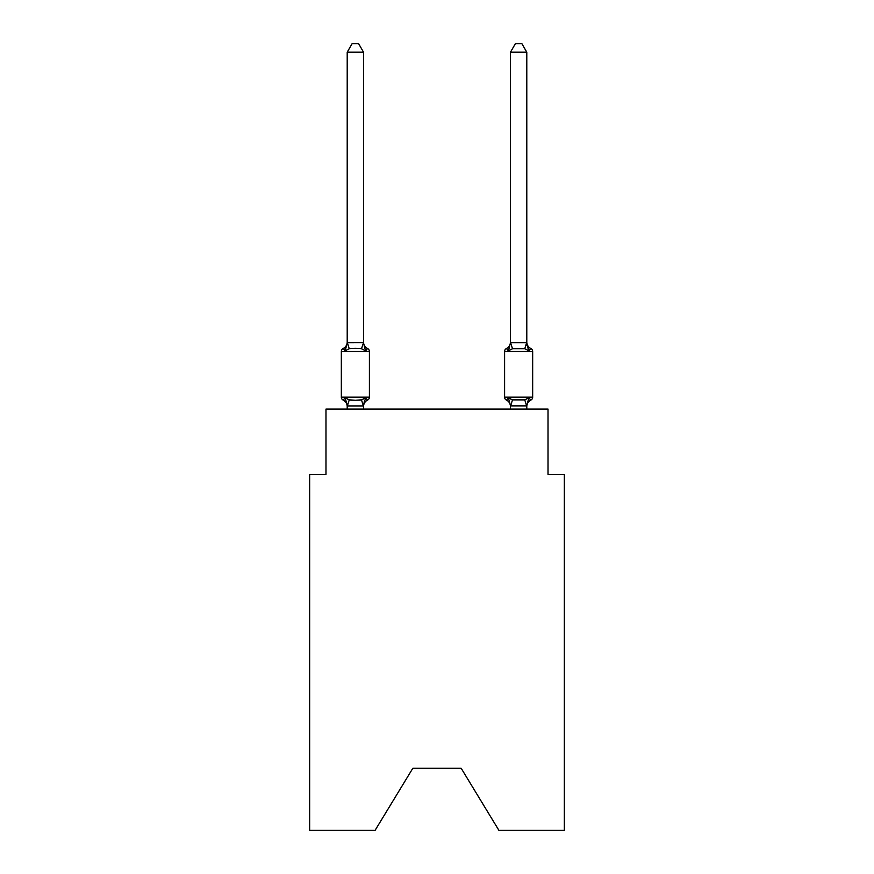 <?xml version="1.0" encoding="UTF-8"?>
<svg xmlns="http://www.w3.org/2000/svg" width="874" height="874" viewBox="0 0 874 874"><rect width="100%" height="100%" fill="white"/><g stroke="black" fill="none" stroke-linecap="round" stroke-linejoin="round"><path stroke-width="1.31" d="M461.166 768.257L498.879 830.3L564.342 830.3L564.342 474.385L548.02 474.385L548.02 409.087L325.98 409.087L325.98 474.385L309.658 474.385L309.658 830.3L375.121 830.3L412.834 768.257L461.166 768.257L412.834 768.257M363.529 406.563A7.189 7.189 0 0 1 367.572 400.095L365.572 397.801L367.572 400.095L365.572 397.801L367.572 400.095L365.572 397.801L367.572 400.095L365.572 397.801L363.398 405.929L347.339 405.929L345.164 397.801L343.165 400.095A3.267 3.267 0 0 1 341.33 397.167A3.267 3.267 0 0 0 343.165 400.095L345.164 397.801L343.165 400.095A3.267 3.267 0 0 1 341.33 397.167A3.267 3.267 0 0 0 343.165 400.095L345.164 397.801L343.165 400.095A3.267 3.267 0 0 1 341.33 397.167A3.267 3.267 0 0 0 343.165 400.095L345.164 397.801L343.165 400.095A3.267 3.267 0 0 1 341.33 397.167A3.267 3.267 0 0 0 343.165 400.095L345.164 397.801L343.165 400.095A3.267 3.267 0 0 1 341.33 397.167A3.267 3.267 0 0 0 343.165 400.095L345.164 397.801L343.165 400.095A3.267 3.267 0 0 1 341.33 397.167A3.267 3.267 0 0 0 343.165 400.095L345.164 397.801L343.165 400.095A3.267 3.267 0 0 1 341.33 397.167A3.267 3.267 0 0 0 343.165 400.095L345.164 397.801L349.239 399.899L355.368 400.226L361.497 399.899L365.572 397.801L367.572 400.095A3.267 3.267 0 0 0 369.407 397.167L369.407 351.446A3.267 3.267 0 0 0 367.572 348.518L365.572 350.813L367.572 348.518L365.572 350.813L367.572 348.518L365.572 350.813L367.572 348.518L365.572 350.813L367.572 348.518L365.572 350.813L367.572 348.518L365.572 350.813L367.572 348.518L365.572 350.813L361.497 348.715L355.368 348.387L349.239 348.715L345.164 350.813L343.165 348.518A3.267 3.267 0 0 0 341.33 351.446A3.267 3.267 0 0 1 343.165 348.518L344.094 348.966L343.165 348.518A3.267 3.267 0 0 0 341.33 351.446A3.267 3.267 0 0 1 343.165 348.518A3.267 3.267 0 0 0 341.33 351.446A3.267 3.267 0 0 1 343.165 348.518L344.094 348.966L343.165 348.518A3.267 3.267 0 0 0 341.33 351.446A3.267 3.267 0 0 1 343.165 348.518A3.267 3.267 0 0 0 341.33 351.446A3.267 3.267 0 0 1 343.165 348.518L344.094 348.966L343.165 348.518A3.267 3.267 0 0 0 341.33 351.446A3.267 3.267 0 0 1 343.165 348.518A3.267 3.267 0 0 0 341.33 351.446A3.267 3.267 0 0 1 343.165 348.518L345.164 350.813L343.165 348.518A7.189 7.189 0 0 0 347.207 342.051M363.529 52.189L347.207 52.189L352.102 43.7L358.635 43.7L363.529 52.189L363.529 343.023L365.572 350.813M363.529 405.591L364.294 401.756M530.835 400.095L528.836 397.801L530.835 400.095A3.267 3.267 0 0 0 532.67 397.167A3.267 3.267 0 0 1 530.835 400.095L528.836 397.801L530.835 400.095A7.189 7.189 0 0 0 526.793 406.563M526.793 342.051A7.189 7.189 0 0 0 530.835 348.518A3.267 3.267 0 0 1 532.67 351.446A3.267 3.267 0 0 0 530.835 348.518A7.189 7.189 0 0 1 526.793 342.051A7.189 7.189 0 0 0 530.835 348.518A3.267 3.267 0 0 1 532.67 351.446A3.267 3.267 0 0 0 530.835 348.518A7.189 7.189 0 0 1 526.793 342.051A7.189 7.189 0 0 0 530.835 348.518A3.267 3.267 0 0 1 532.67 351.446A3.267 3.267 0 0 0 530.835 348.518A7.189 7.189 0 0 1 526.793 342.051A7.189 7.189 0 0 0 530.835 348.518L528.836 350.813L530.835 348.518A3.267 3.267 0 0 1 532.67 351.446L532.67 397.167L504.593 397.167A3.267 3.267 0 0 0 506.428 400.095A3.267 3.267 0 0 1 504.593 397.167A3.267 3.267 0 0 0 506.428 400.095A7.189 7.189 0 0 1 510.471 406.563L510.471 405.591L510.471 406.563A7.189 7.189 0 0 0 506.428 400.095A3.267 3.267 0 0 1 504.593 397.167A3.267 3.267 0 0 0 506.428 400.095L508.428 397.801L506.428 400.095A3.267 3.267 0 0 1 504.593 397.167A3.267 3.267 0 0 0 506.428 400.095L508.428 397.801L506.428 400.095A7.189 7.189 0 0 1 510.471 406.563A7.189 7.189 0 0 0 506.428 400.095A3.267 3.267 0 0 1 504.593 397.167A3.267 3.267 0 0 0 506.428 400.095A3.267 3.267 0 0 1 504.593 397.167A3.267 3.267 0 0 0 506.428 400.095L508.428 397.801L506.428 400.095A7.189 7.189 0 0 1 510.471 406.563A7.189 7.189 0 0 0 506.428 400.095A3.267 3.267 0 0 1 504.593 397.167A3.267 3.267 0 0 0 506.428 400.095L508.428 397.801L506.428 400.095A3.267 3.267 0 0 1 504.593 397.167L504.593 351.446A3.267 3.267 0 0 1 506.428 348.518L508.428 350.813L506.428 348.518A7.189 7.189 0 0 0 510.471 342.051M526.793 409.087L526.793 405.886L510.471 405.886L508.428 397.801L506.428 400.095A7.189 7.189 0 0 1 510.471 406.563M527.131 345.481L528.836 350.813L527.131 345.481L528.836 350.813L527.131 345.481L528.836 350.813L527.131 345.481L528.836 350.813L524.761 348.715L512.503 348.715L508.428 350.813L509.192 348.223M363.529 342.728L361.497 348.715M347.207 406.563L347.207 405.591L347.207 406.563A7.189 7.189 0 0 0 343.165 400.095M347.207 52.189L347.207 343.023L345.164 350.813L343.165 348.518M510.471 405.886L510.471 409.087M369.407 351.446L341.33 351.446L341.33 397.167L369.407 397.167M347.207 342.728L363.398 342.684M363.529 409.087L363.529 405.886M347.207 409.087L347.207 405.886M363.529 342.051A7.189 7.189 0 0 0 367.572 348.518M526.793 342.728L526.793 52.189L510.471 52.189L510.471 342.728L526.793 342.728L528.836 350.813M508.428 350.813L510.471 342.728M506.428 400.095L508.428 397.801L512.503 399.899L524.761 399.899L528.836 397.801L526.793 405.886M510.471 52.189L515.365 43.7L521.898 43.7L526.793 52.189M349.239 399.899L347.339 405.929M361.497 399.899L363.398 405.929M347.339 342.684L349.239 348.715M532.67 351.446L504.593 351.446M526.661 405.929L524.761 399.899M510.602 405.929L512.503 399.899M524.761 348.715L526.661 342.684M512.503 348.715L510.602 342.684"/></g></svg>
